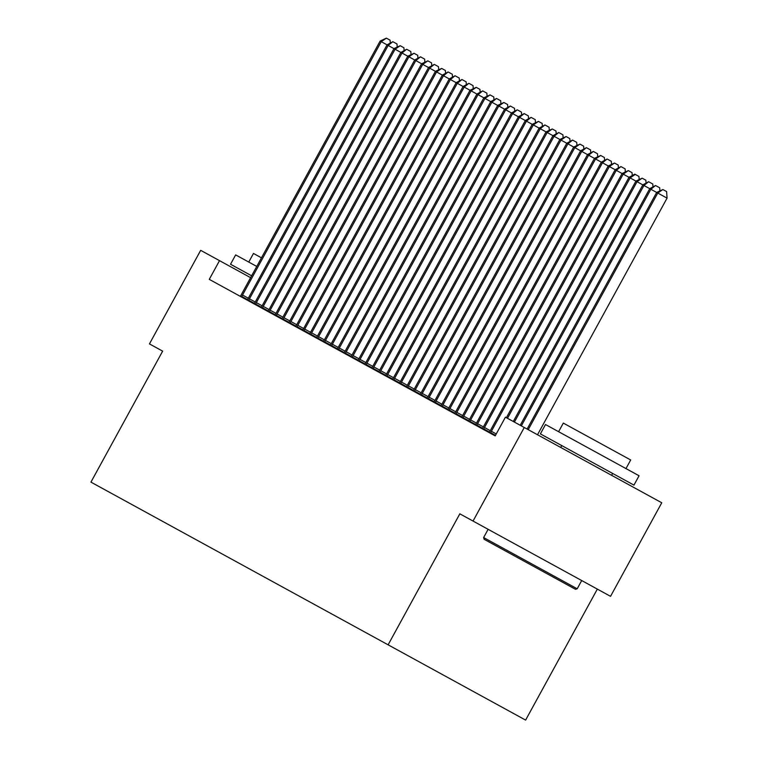 <?xml version="1.0" encoding="UTF-8"?>
<svg xmlns="http://www.w3.org/2000/svg" width="758" height="758" viewBox="0 0 758 758"><rect width="100%" height="100%" fill="white"/><g stroke="black" fill="none" stroke-linecap="round" stroke-linejoin="round"><path stroke-width="1.14" d="M597.332 589.108L525.616 720.1L90.941 482.126L162.657 351.134L149.449 343.905L200.681 250.339L219.517 260.648L209.265 279.361L495.182 435.897L505.425 417.184L524.261 427.493L473.039 521.059L459.831 513.829L388.115 644.821M473.039 521.059L610.541 596.338L661.762 502.772L524.261 427.493M488.446 432.202L489.166 432.6L489.488 432.06A4.264 0.502 -61.3 0 0 490.284 430.686L629.007 177.306L623.199 174.132L484.485 427.503A4.264 0.502 -61.3 0 0 483.746 428.924L483.471 429.483M250.595 277.665L219.517 260.648M482.249 428.81L482.581 428.279A4.264 0.502 -61.3 0 0 483.377 426.896L622.091 173.525L628.316 170.607L623.199 174.132L381.246 41.662L242.532 295.042A4.264 0.502 -61.3 0 0 241.793 296.454L241.518 297.022M380.137 41.055L386.362 38.146L381.246 41.662L380.137 41.055L241.423 294.436A4.264 0.502 -61.3 0 1 240.618 295.81L240.295 296.35M386.362 38.146L390.086 40.174L390.285 43.083M251.628 275.798L230.536 264.248L235.662 254.896L256.744 266.437M248.766 262.069L253.475 253.456L261.463 257.834M577.189 588.786L575.455 589.288L484.135 539.298L483.623 537.555L577.189 588.786L581.699 580.552M545.504 424.527L639.07 475.759L633.953 485.111L540.388 433.889L545.504 424.527M558.608 431.7L563.317 423.097L630.684 459.973L625.975 468.586M247.212 300.13L247.534 299.599A4.264 0.502 -61.3 0 0 248.33 298.216L387.054 44.845L392.834 41.681L388.162 45.452L249.439 298.823A4.264 0.502 -61.3 0 0 248.709 300.244L248.434 300.803M393.279 41.927L396.993 43.964L397.192 46.863M254.119 303.92L254.451 303.38A4.264 0.502 -61.3 0 0 255.247 302.006L393.961 48.626L400.186 45.707L395.07 49.232L256.356 302.613A4.264 0.502 -61.3 0 0 255.617 304.024L255.342 304.583M400.186 45.707L403.91 47.745L404.109 50.644M261.036 307.701L261.358 307.17A4.264 0.502 -61.3 0 0 262.154 305.787L400.878 52.416L406.658 49.251L401.986 53.022L263.263 306.393A4.264 0.502 -61.3 0 0 262.533 307.805L262.259 308.373M407.103 49.497L410.817 51.535L411.026 54.434M267.944 311.491L268.275 310.951A4.264 0.502 -61.3 0 0 269.071 309.577L407.795 56.196L414.02 53.278L408.894 56.803L270.18 310.183A4.264 0.502 -61.3 0 0 269.45 311.595L269.175 312.154M414.02 53.278L417.734 55.315L417.933 58.214M274.86 315.271L275.192 314.741A4.264 0.502 -61.3 0 0 275.988 313.357L414.702 59.977L420.491 56.822L415.81 60.583L277.096 313.964A4.264 0.502 -61.3 0 0 276.357 315.375L276.083 315.944M420.927 57.068L424.651 59.105L424.85 62.004M281.777 319.052L282.099 318.521A4.264 0.502 -61.3 0 0 282.895 317.138L421.619 63.767L427.844 60.848L422.727 64.373L284.004 317.744A4.264 0.502 -61.3 0 0 283.274 319.165L282.999 319.724M427.844 60.848L431.558 62.886L431.757 65.785M288.684 322.842L289.016 322.302A4.264 0.502 -61.3 0 0 289.812 320.928L428.526 67.547L434.315 64.392L429.634 68.154L290.92 321.534A4.264 0.502 -61.3 0 0 290.181 322.946L289.907 323.514M434.76 64.638L438.475 66.666L438.674 69.575M295.601 326.622L295.923 326.092A4.264 0.502 -61.3 0 0 296.719 324.708L435.443 71.337L441.668 68.419L436.551 71.944L297.828 325.315A4.264 0.502 -61.3 0 0 297.098 326.736L296.823 327.295M441.668 68.419L445.382 70.456L445.59 73.355M302.508 330.412L302.84 329.872A4.264 0.502 -61.3 0 0 303.636 328.498L442.359 75.118L448.139 71.963L443.468 75.724L304.744 329.105A4.264 0.502 -61.3 0 0 304.015 330.516L303.74 331.085M448.584 72.209L452.299 74.237L452.498 77.145M309.425 334.193L309.757 333.662A4.264 0.502 -61.3 0 0 310.553 332.279L449.267 78.908L455.056 75.743L450.375 79.514L311.661 332.885A4.264 0.502 -61.3 0 0 310.922 334.306L310.647 334.865M455.492 75.99L459.215 78.027L459.414 80.926M316.342 337.983L316.664 337.443A4.264 0.502 -61.3 0 0 317.46 336.069L456.183 82.688L461.963 79.533L457.292 83.295L318.568 336.675A4.264 0.502 -61.3 0 0 317.839 338.087L317.564 338.646M462.408 79.779L466.123 81.807L466.322 84.707M323.249 341.763L323.581 341.233A4.264 0.502 -61.3 0 0 324.377 339.849L463.091 86.478L468.88 83.314L464.199 87.085L325.485 340.456A4.264 0.502 -61.3 0 0 324.746 341.867L324.471 342.436M469.325 83.56L473.039 85.597L473.238 88.497M330.166 345.553L330.488 345.013A4.264 0.502 -61.3 0 0 331.284 343.639L470.007 90.259L476.232 87.341L471.116 90.865L332.392 344.246A4.264 0.502 -61.3 0 0 331.663 345.657L331.388 346.216M476.232 87.341L479.947 89.378L480.155 92.277M337.073 349.334L337.405 348.803A4.264 0.502 -61.3 0 0 338.201 347.42L476.924 94.049L482.704 90.884L478.033 94.655L339.309 348.026A4.264 0.502 -61.3 0 0 338.58 349.438L338.305 350.006M483.149 91.131L486.863 93.168L487.062 96.067M343.99 353.114L344.321 352.584A4.264 0.502 -61.3 0 0 345.117 351.2L483.831 97.829L490.056 94.911L484.94 98.436L346.226 351.807A4.264 0.502 -61.3 0 0 345.487 353.228L345.212 353.787M490.056 94.911L493.78 96.948L493.979 99.848M350.907 356.904L351.229 356.364A4.264 0.502 -61.3 0 0 352.025 354.99L490.748 101.61L496.528 98.455L491.857 102.216L353.133 355.597A4.264 0.502 -61.3 0 0 352.404 357.009L352.129 357.577M496.973 98.701L500.687 100.729L500.886 103.638M357.814 360.685L358.146 360.154A4.264 0.502 -61.3 0 0 358.941 358.771L497.655 105.4L503.89 102.482L498.764 106.006L360.05 359.377A4.264 0.502 -61.3 0 0 359.311 360.799L359.036 361.358M503.89 102.482L507.604 104.519L507.803 107.418M364.731 364.475L365.053 363.935A4.264 0.502 -61.3 0 0 365.849 362.561L504.572 109.18L510.352 106.025L505.681 109.787L366.957 363.167A4.264 0.502 -61.3 0 0 366.228 364.579L365.953 365.148M510.797 106.272L514.511 108.299L514.72 111.208M371.638 368.255L371.97 367.725A4.264 0.502 -61.3 0 0 372.765 366.341L511.489 112.97L517.269 109.806L512.597 113.577L373.874 366.948A4.264 0.502 -61.3 0 0 373.144 368.369L372.87 368.928M517.714 110.052L521.428 112.089L521.627 114.989M378.555 372.045L378.886 371.505A4.264 0.502 -61.3 0 0 379.682 370.131L518.396 116.751L524.185 113.596L519.505 117.357L380.791 370.738A4.264 0.502 -61.3 0 0 380.052 372.15L379.777 372.709M524.621 113.842L528.345 115.87L528.544 118.769M385.471 375.826L385.794 375.295A4.264 0.502 -61.3 0 0 386.589 373.912L525.313 120.541L531.093 117.376L526.422 121.147L387.698 374.518A4.264 0.502 -61.3 0 0 386.968 375.93L386.694 376.499M531.538 117.623L535.252 119.66L535.451 122.559M392.379 379.616L392.71 379.076A4.264 0.502 -61.3 0 0 393.506 377.702L532.22 124.321L538.455 121.403L533.329 124.928L394.615 378.308A4.264 0.502 -61.3 0 0 393.876 379.72L393.61 380.279M538.455 121.403L542.169 123.44L542.368 126.34M399.295 383.396L399.618 382.866A4.264 0.502 -61.3 0 0 400.423 381.482L539.137 128.111L544.917 124.947L540.246 128.718L401.522 382.089A4.264 0.502 -61.3 0 0 400.793 383.501L400.518 384.069M545.362 125.193L549.076 127.23L549.285 130.13M406.212 387.186L406.534 386.646A4.264 0.502 -61.3 0 0 407.33 385.263L546.054 131.892L552.279 128.974L547.162 132.498L408.439 385.869A4.264 0.502 -61.3 0 0 407.709 387.291L407.434 387.85M552.279 128.974L555.993 131.011L556.192 133.91M413.119 390.967L413.451 390.436A4.264 0.502 -61.3 0 0 414.247 389.053L552.961 135.673L558.75 132.517L554.07 136.279L415.356 389.659A4.264 0.502 -61.3 0 0 414.617 391.071L414.342 391.64M559.186 132.764L562.91 134.801L563.109 137.7M420.036 394.747L420.358 394.217A4.264 0.502 -61.3 0 0 421.154 392.834L559.878 139.463L566.103 136.544L560.986 140.069L422.263 393.44A4.264 0.502 -61.3 0 0 421.533 394.861L421.259 395.42M566.103 136.544L569.817 138.581L570.016 141.481M426.944 398.537L427.275 397.997A4.264 0.502 -61.3 0 0 428.071 396.624L566.785 143.243L572.574 140.088L567.894 143.849L429.18 397.23A4.264 0.502 -61.3 0 0 428.45 398.642L428.175 399.21M573.02 140.334L576.734 142.362L576.933 145.271M433.86 402.318L434.182 401.787A4.264 0.502 -61.3 0 0 434.988 400.404L573.702 147.033L579.927 144.115L574.81 147.639L436.087 401.01A4.264 0.502 -61.3 0 0 435.357 402.432L435.083 402.991M579.927 144.115L583.641 146.152L583.85 149.051M440.777 406.108L441.099 405.568A4.264 0.502 -61.3 0 0 441.895 404.194L580.619 150.814L586.398 147.658L581.727 151.42L443.004 404.8A4.264 0.502 -61.3 0 0 442.274 406.212L441.999 406.771M586.844 147.905L590.558 149.932L590.757 152.832M447.684 409.889L448.016 409.358A4.264 0.502 -61.3 0 0 448.812 407.975L587.526 154.604L593.315 151.439L588.634 155.21L449.92 408.581A4.264 0.502 -61.3 0 0 449.181 409.993L448.907 410.561M593.751 151.685L597.475 153.722L597.674 156.622M454.601 413.679L454.923 413.138A4.264 0.502 -61.3 0 0 455.719 411.765L594.443 158.384L600.668 155.466L595.551 158.991L456.828 412.371A4.264 0.502 -61.3 0 0 456.098 413.783L455.823 414.342M600.668 155.466L604.382 157.503L604.581 160.402M461.508 417.459L461.84 416.928A4.264 0.502 -61.3 0 0 462.636 415.545L601.359 162.174L607.139 159.009L602.458 162.781L463.744 416.151A4.264 0.502 -61.3 0 0 463.015 417.563L462.74 418.132M607.584 159.256L611.299 161.293L611.498 164.192M468.425 421.249L468.747 420.709A4.264 0.502 -61.3 0 0 469.553 419.326L608.267 165.955L614.492 163.036L609.375 166.561L470.652 419.941A4.264 0.502 -61.3 0 0 469.922 421.353L469.647 421.912M614.492 163.036L618.206 165.073L618.414 167.973M475.342 425.03L475.664 424.499A4.264 0.502 -61.3 0 0 476.46 423.116L615.183 169.735L620.963 166.58L616.292 170.342L477.568 423.722A4.264 0.502 -61.3 0 0 476.839 425.134L476.564 425.702M621.408 166.826L625.123 168.863L625.322 171.763M628.316 170.607L632.039 172.644L632.238 175.543M537.517 434.751L667.059 198.141L630.116 177.912L491.392 431.293A4.264 0.502 -61.3 0 0 490.663 432.704L490.388 433.273M635.232 174.397L630.116 177.912L629.007 177.306L634.787 174.151L638.947 176.424L639.155 179.333M506.382 417.705L635.924 181.096L642.149 178.177L637.023 181.702L507.49 418.312M642.149 178.177L645.863 180.214L646.062 183.114M513.289 421.486L642.831 184.876L648.621 181.721L643.94 185.483L514.398 422.092M649.056 181.967L652.771 183.995L652.979 186.904M520.206 425.276L649.748 188.666L655.528 185.502L650.857 189.273L521.315 425.882M655.973 185.748L659.687 187.785L659.886 190.684M527.123 429.056L656.655 192.447L662.88 189.528L657.764 193.053L528.231 429.663M662.88 189.528L666.604 191.566L667.059 198.141M242.532 295.042L248.33 298.216M241.793 296.454L247.534 299.599M249.439 298.823L255.247 302.006M248.709 300.244L254.451 303.38M256.356 302.613L262.154 305.787M255.617 304.024L261.358 307.17M263.263 306.393L269.071 309.577M262.533 307.805L268.275 310.951M270.18 310.183L275.988 313.357M269.45 311.595L275.192 314.741M277.096 313.964L282.895 317.138M276.357 315.375L282.099 318.521M284.004 317.744L289.812 320.928M283.274 319.165L289.016 322.302M290.92 321.534L296.719 324.708M290.181 322.946L295.923 326.092M297.828 325.315L303.636 328.498M297.098 326.736L302.84 329.872M304.744 329.105L310.553 332.279M304.015 330.516L309.757 333.662M311.661 332.885L317.46 336.069M310.922 334.306L316.664 337.443M318.568 336.675L324.377 339.849M317.839 338.087L323.581 341.233M325.485 340.456L331.284 343.639M324.746 341.867L330.488 345.013M332.392 344.246L338.201 347.42M331.663 345.657L337.405 348.803M339.309 348.026L345.117 351.2M338.58 349.438L344.321 352.584M346.226 351.807L352.025 354.99M345.487 353.228L351.229 356.364M353.133 355.597L358.941 358.771M352.404 357.009L358.146 360.154M360.05 359.377L365.849 362.561M359.311 360.799L365.053 363.935M366.957 363.167L372.765 366.341M366.228 364.579L371.97 367.725M373.874 366.948L379.682 370.131M373.144 368.369L378.886 371.505M380.791 370.738L386.589 373.912M380.052 372.15L385.794 375.295M387.698 374.518L393.506 377.702M386.968 375.93L392.71 379.076M394.615 378.308L400.423 381.482M393.876 379.72L399.618 382.866M401.522 382.089L407.33 385.263M400.793 383.501L406.534 386.646M408.439 385.869L414.247 389.053M407.709 387.291L413.451 390.436M415.356 389.659L421.154 392.834M414.617 391.071L420.358 394.217M422.263 393.44L428.071 396.624M421.533 394.861L427.275 397.997M429.18 397.23L434.988 400.404M428.45 398.642L434.182 401.787M436.087 401.01L441.895 404.194M435.357 402.432L441.099 405.568M443.004 404.8L448.812 407.975M442.274 406.212L448.016 409.358M449.92 408.581L455.719 411.765M449.181 409.993L454.923 413.138M456.828 412.371L462.636 415.545M456.098 413.783L461.84 416.928M463.744 416.151L469.553 419.326M463.015 417.563L468.747 420.709M470.652 419.941L476.46 423.116M469.922 421.353L475.664 424.499M477.568 423.722L483.377 426.896M476.839 425.134L482.581 428.279M484.485 427.503L490.284 430.686M483.746 428.924L489.488 432.06M491.392 431.293L496.244 433.946M490.663 432.704L495.486 435.348M488.133 529.321L483.623 537.555M561.716 445.571L560.693 447.438M612.616 473.437L611.592 475.304"/></g></svg>
